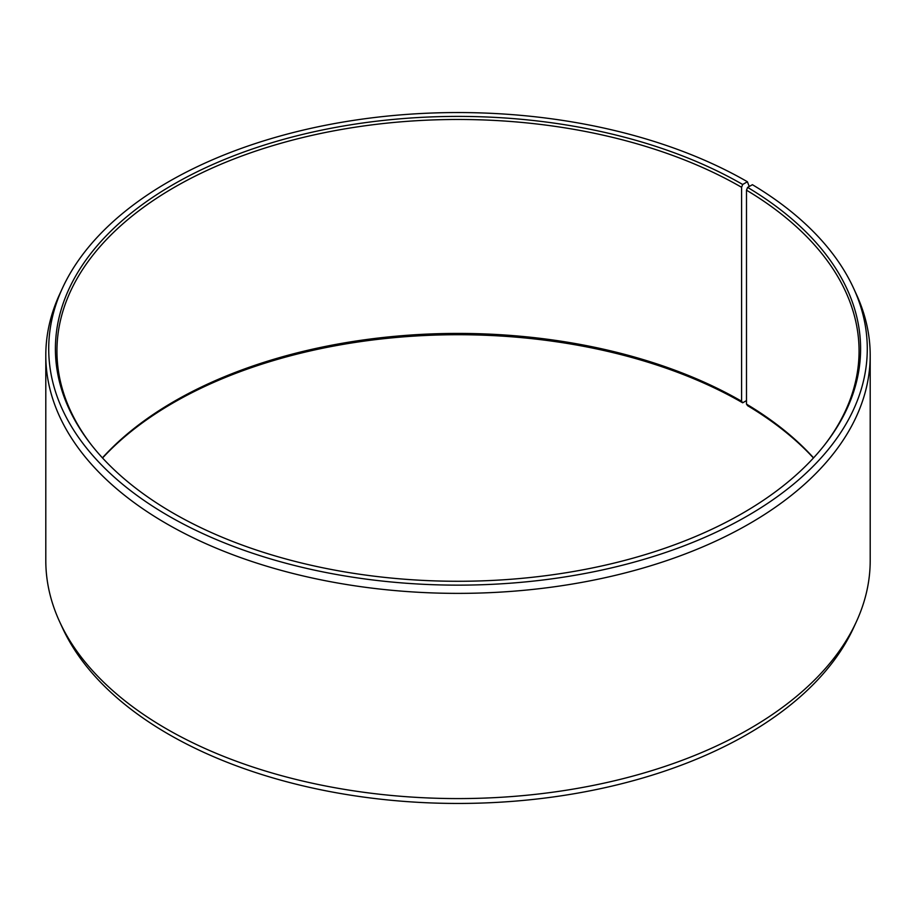 <?xml version="1.0" encoding="UTF-8"?>
<svg xmlns="http://www.w3.org/2000/svg" width="916" height="916" viewBox="0 0 916 916"><rect width="100%" height="100%" fill="white"/><g stroke="black" fill="none" stroke-linecap="round" stroke-linejoin="round"><path stroke-width="1.37" d="M813.568 457.863A401.059 231.553 -0 0 0 746.494 404.128L747.605 405.685A402.605 232.446 -0 0 1 813.454 458M824.812 444.649A401.059 231.553 -0 0 0 859.059 351.023A401.059 231.553 -0 0 0 746.494 190.184L746.494 404.128M749.219 186.475L747.41 181.757L742.681 184.482A402.605 232.446 -0 0 0 229.687 157.392A402.605 232.446 -0 0 0 90.478 443.733A402.605 232.446 -0 0 0 173.319 513.2A402.605 232.446 -0 0 0 825.522 443.733A402.605 232.446 -0 0 0 747.605 187.379L746.494 190.184M747.41 181.757A409.28 236.294 -0 0 0 351.767 120.649A409.28 236.294 -0 0 0 62.506 288.036A409.28 236.294 -0 0 0 168.59 515.937A409.28 236.294 -0 0 0 662.371 553.573A409.28 236.294 -0 0 0 853.494 288.036A409.28 236.294 -0 0 0 752.414 184.7L747.605 187.379M62.506 288.036L59.689 294.15A412.2 237.977 -0 0 0 45.8 355.397A412.2 237.977 -0 0 0 166.529 523.677A412.2 237.977 -0 0 0 615.747 575.259A412.2 237.977 -0 0 0 870.2 355.397A412.2 237.977 -0 0 0 856.311 294.15L853.494 288.036M45.8 355.397L45.8 560.603A412.2 237.977 -0 0 0 59.689 621.85A412.2 237.977 -0 0 0 166.529 728.884A412.2 237.977 -0 0 0 564.989 790.428A412.2 237.977 -0 0 0 856.311 621.85A412.2 237.977 -0 0 0 870.2 560.603L870.2 355.397M59.689 621.85L62.506 627.964A409.28 236.294 -0 0 0 168.59 734.243A409.28 236.294 -0 0 0 564.233 795.351A409.28 236.294 -0 0 0 853.494 627.964L856.311 621.85M742.681 184.482L741.594 187.299L741.594 401.242A401.059 231.553 -0 0 0 102.432 457.863M741.594 401.242L742.681 402.8A402.605 232.446 -0 0 0 102.546 458M742.681 402.8L746.494 400.59M741.594 187.299A401.059 231.553 -0 0 0 304.524 137.102A401.059 231.553 -0 0 0 56.941 351.023A401.059 231.553 -0 0 0 91.188 444.649"/></g></svg>
